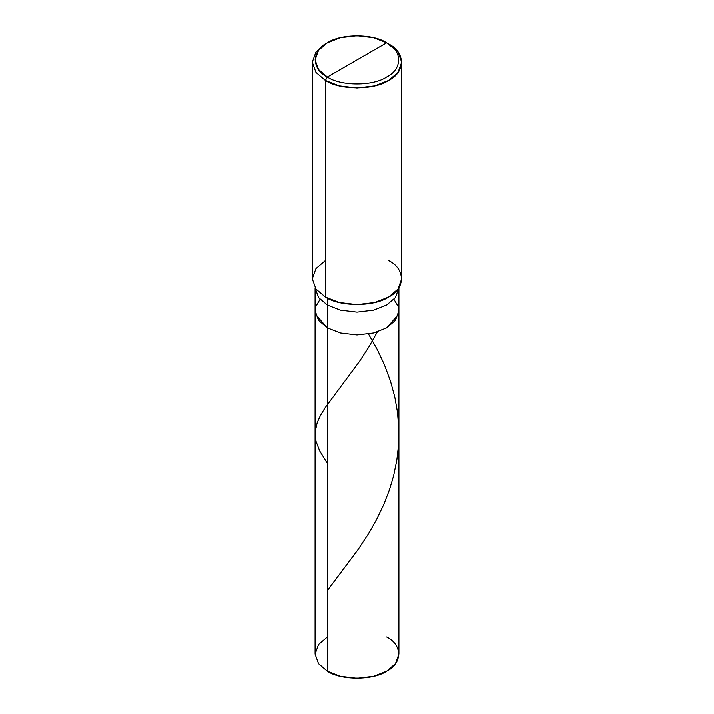 <?xml version="1.0" encoding="UTF-8"?>
<svg xmlns="http://www.w3.org/2000/svg" width="714" height="714" viewBox="0 0 714 714"><rect width="100%" height="100%" fill="white"/><g stroke="black" fill="none" stroke-linecap="round" stroke-linejoin="round"><path stroke-width="1.07" d="M398.903 287.822L395.449 297.568L386.631 305.065L373.645 310.162L357 312.152L340.355 310.162L327.369 305.065L327.369 327.878L318.551 320.381L315.097 310.768L318.551 320.381L327.369 327.878L340.355 332.974L357 334.955L373.645 332.974L386.631 327.878L398.341 314.704L398.305 306.717L393.949 299.362L398.305 306.717L398.341 314.704L386.631 327.878L373.645 332.974L357 334.955L340.355 332.974L327.369 327.878L327.369 305.065L340.355 310.162L357 312.152L373.645 310.162L386.631 305.065L395.449 297.568L398.903 287.965L398.903 654.113L395.449 663.717L386.631 671.214L373.645 676.31L357 678.3L340.355 676.31L327.369 671.214L327.369 327.878L315.659 314.704L315.695 306.717L320.05 299.362L315.695 306.717L315.659 314.704L327.369 327.878L340.355 332.974L357 334.955L373.645 332.974L386.631 327.878L395.449 320.381L398.903 310.768L395.449 320.381L386.631 327.878L373.645 332.974L357 334.955L340.355 332.974L327.369 327.878L327.369 671.214C340.703 680.442 373.297 680.442 386.631 671.214C402.607 663.52 402.607 644.706 386.631 637.004M327.369 637.004L318.551 644.501L315.097 654.113L318.551 663.717L327.369 671.214L318.551 663.717L315.097 654.113L315.097 287.965L318.551 297.568L327.369 305.065L327.369 298.157L327.369 305.065L318.551 297.568L315.097 287.822M327.369 76.996C311.393 69.294 311.393 50.48 327.369 42.786C340.703 33.558 373.297 33.558 386.631 42.786L327.369 76.996C340.703 86.224 373.297 86.224 386.631 76.996C402.607 69.294 402.607 50.48 386.631 42.786L388.603 43.929C405.65 52.14 405.65 72.203 388.603 80.414C374.377 90.259 339.623 90.259 325.397 80.414L339.248 85.85L357 87.974L374.752 85.85L388.603 80.414L398.019 72.417L401.696 62.172L398.019 51.926L386.631 42.786C402.607 50.48 402.607 69.294 386.631 76.996C373.297 86.224 340.703 86.224 327.369 76.996L386.631 42.786L373.645 37.69L357 35.7L340.355 37.69L327.369 42.786L318.551 50.283L315.097 59.887L318.551 69.499L327.369 76.996L325.397 80.414L327.369 76.996M401.696 62.172L401.696 278.835L398.019 289.09L388.603 297.086L374.752 302.522L357 304.646L339.248 302.522L325.397 297.086C339.623 306.931 374.377 306.931 388.603 297.086C405.65 288.875 405.65 268.803 388.603 260.592M325.397 260.592L315.981 268.589L312.304 278.835L315.981 289.09L325.397 297.086L325.397 80.414L325.397 297.086L315.981 289.09L312.304 278.835L312.304 62.172L315.981 72.417L325.397 80.414L315.981 72.417L312.304 62.172L315.981 51.926L325.397 43.929L315.981 51.926L312.304 62.172M327.369 590.585L358.009 549.709L368.183 534.25L376.564 519.56L383.784 504.459L389.451 489.759L393.61 475.738L396.832 460.075L398.501 445.42L398.823 428.739L397.475 412.112L394.797 396.984L390.451 381.008L384.284 364.443L377.42 349.824L368.513 334.027M327.369 463.306L319.631 450.748L315.999 441.19L315.177 431.711L317.266 422.402L320.541 415.245L325.165 407.649L359.535 361.355L368.727 347.209L377.054 332.456M388.603 43.929L386.631 42.786M325.397 43.929L327.369 42.786"/></g></svg>
